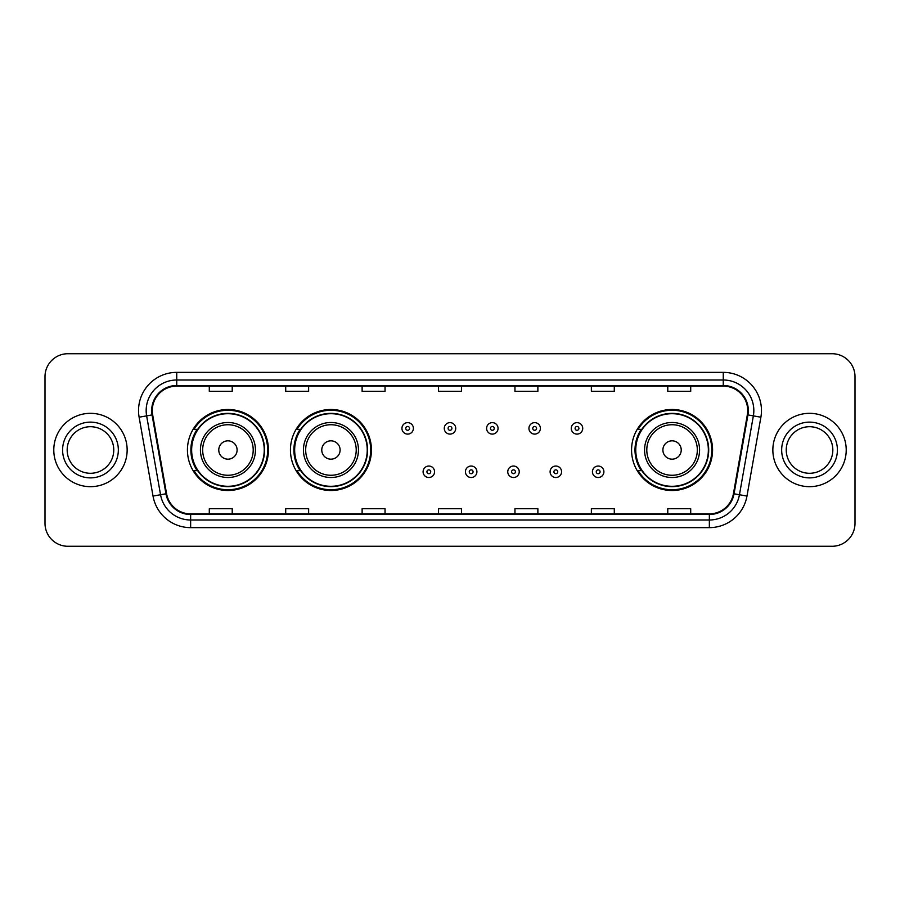 <?xml version="1.0" encoding="UTF-8"?>
<svg xmlns="http://www.w3.org/2000/svg" width="900" height="900" viewBox="0 0 900 900"><rect width="100%" height="100%" fill="white"/><g stroke="black" fill="none" stroke-linecap="round" stroke-linejoin="round"><path stroke-width="1.35" d="M631.564 450A40.5 40.5 0 0 0 672.064 490.5A40.5 40.5 0 0 0 712.564 450A40.5 40.5 0 0 0 672.064 409.5A40.5 40.5 0 0 0 631.564 450M290.441 450A40.5 40.5 0 0 0 330.941 490.5A40.5 40.5 0 0 0 371.441 450A40.5 40.5 0 0 0 330.941 409.5A40.5 40.5 0 0 0 290.441 450M187.436 450A40.5 40.5 0 0 0 227.936 490.5A40.5 40.5 0 0 0 268.436 450A40.5 40.5 0 0 0 227.936 409.5A40.5 40.5 0 0 0 187.436 450M197.145 470.632A37.057 37.057 0 0 1 197.145 429.368M300.161 470.632A37.057 37.057 0 0 1 300.161 429.368M641.273 470.632A37.057 37.057 0 0 1 641.273 429.368M45 376.639L45 523.361A22.927 22.927 0 0 0 67.928 546.278L832.072 546.278A22.927 22.927 0 0 0 855 523.361L855 376.639A22.927 22.927 0 0 0 832.072 353.723L67.928 353.723A22.927 22.927 0 0 0 45 376.639L45 523.361M53.786 450A36.675 36.675 0 0 0 90.472 486.675A36.675 36.675 0 0 0 127.147 450A36.675 36.675 0 0 0 90.472 413.325A36.675 36.675 0 0 0 53.786 450A36.675 36.675 0 0 0 90.472 486.675A36.675 36.675 0 0 0 127.147 450A36.675 36.675 0 0 0 90.472 413.325A36.675 36.675 0 0 0 53.786 450M772.852 450A36.675 36.675 0 0 0 809.528 486.675A36.675 36.675 0 0 0 846.214 450A36.675 36.675 0 0 0 809.528 413.325A36.675 36.675 0 0 0 772.852 450A36.675 36.675 0 0 0 809.528 486.675A36.675 36.675 0 0 0 846.214 450A36.675 36.675 0 0 0 809.528 413.325A36.675 36.675 0 0 0 772.852 450M152.291 410.569A24.457 24.457 0 0 1 176.737 386.123L723.262 386.123A24.457 24.457 0 0 1 747.337 414.821L733.433 493.673A24.457 24.457 0 0 1 709.357 513.877L190.643 513.877A24.457 24.457 0 0 1 166.567 493.673L152.662 414.821A24.457 24.457 0 0 1 152.291 410.569M151.672 410.569A25.065 25.065 0 0 0 152.055 414.923L165.96 493.785A25.065 25.065 0 0 0 190.643 514.496L709.357 514.496A25.065 25.065 0 0 0 734.04 493.785L747.945 414.923A25.065 25.065 0 0 0 723.262 385.504L176.737 385.504A25.065 25.065 0 0 0 151.672 410.569M139.118 417.206A38.205 38.205 0 0 1 176.737 372.364L723.262 372.364A38.205 38.205 0 0 1 760.883 417.206L746.977 496.069A38.205 38.205 0 0 1 709.357 527.636L190.643 527.636A38.205 38.205 0 0 1 153.023 496.069L139.118 417.206L146.632 415.879A30.566 30.566 0 0 1 176.737 380.002L723.262 380.002A30.566 30.566 0 0 1 753.367 415.879L739.451 494.741A30.566 30.566 0 0 1 709.357 519.998L190.643 519.998A30.566 30.566 0 0 1 160.549 494.741L146.632 415.879A30.566 30.566 0 0 1 146.171 410.569M832.072 353.723L67.928 353.723M67.928 546.278L832.072 546.278M855 523.361L855 376.639M734.04 493.785L739.451 494.741L753.367 415.879L760.883 417.206M438.536 386.123L438.536 391.298L461.464 391.298L461.464 386.123M362.126 386.123L362.126 391.298L385.043 391.298L385.043 386.123M285.705 386.123L285.705 391.298L308.632 391.298L308.632 386.123M209.295 386.123L209.295 391.298L232.222 391.298L232.222 386.123M514.957 386.123L514.957 391.298L537.874 391.298L537.874 386.123M591.367 386.123L591.367 391.298L614.295 391.298L614.295 386.123M667.778 386.123L667.778 391.298L690.705 391.298L690.705 386.123M461.464 513.877L461.464 508.702L438.536 508.702L438.536 513.877M385.043 513.877L385.043 508.702L362.126 508.702L362.126 513.877M308.632 513.877L308.632 508.702L285.705 508.702L285.705 513.877M232.222 513.877L232.222 508.702L209.295 508.702L209.295 513.877M537.874 513.877L537.874 508.702L514.957 508.702L514.957 513.877M614.295 513.877L614.295 508.702L591.367 508.702L591.367 513.877M690.705 513.877L690.705 508.702L667.778 508.702L667.778 513.877M113.76 450A23.287 23.287 0 0 0 90.472 426.713A23.287 23.287 0 0 0 67.174 450A23.287 23.287 0 0 0 90.472 473.287A23.287 23.287 0 0 0 113.76 450A23.287 23.287 0 0 1 90.472 473.287A23.287 23.287 0 0 1 67.174 450M237.105 450A9.169 9.169 0 0 0 227.936 440.831A9.169 9.169 0 0 0 218.768 450A9.169 9.169 0 0 0 227.936 459.169A9.169 9.169 0 0 0 237.105 450M255.442 450A27.506 27.506 0 0 0 227.936 422.494A27.506 27.506 0 0 0 200.43 450A27.506 27.506 0 0 0 227.936 477.506A27.506 27.506 0 0 0 255.442 450A27.506 27.506 0 0 1 227.936 477.506A27.506 27.506 0 0 1 200.43 450M264.24 450A36.292 36.292 0 0 0 227.936 413.707A36.292 36.292 0 0 0 191.644 450A36.292 36.292 0 0 0 227.936 486.293A36.292 36.292 0 0 0 264.24 450M267.671 450A39.735 39.735 0 0 1 193.984 470.632L197.662 470.632A36.641 36.641 0 0 0 264.577 450.09A36.641 36.641 0 0 0 197.662 429.368L193.984 429.368A39.735 39.735 0 0 1 267.671 450M340.11 450A9.169 9.169 0 0 0 330.941 440.831A9.169 9.169 0 0 0 321.772 450A9.169 9.169 0 0 0 330.941 459.169A9.169 9.169 0 0 0 340.11 450M358.459 450A27.506 27.506 0 0 0 330.941 422.494A27.506 27.506 0 0 0 303.435 450A27.506 27.506 0 0 0 330.941 477.506A27.506 27.506 0 0 0 358.459 450A27.506 27.506 0 0 1 330.941 477.506A27.506 27.506 0 0 1 303.435 450M367.245 450A36.292 36.292 0 0 0 330.941 413.707A36.292 36.292 0 0 0 294.649 450A36.292 36.292 0 0 0 330.941 486.293A36.292 36.292 0 0 0 367.245 450M370.676 450A39.735 39.735 0 0 1 296.989 470.632L300.668 470.632A36.641 36.641 0 0 0 367.582 450.09A36.641 36.641 0 0 0 300.668 429.368L296.989 429.368A39.735 39.735 0 0 1 370.676 450M681.232 450A9.169 9.169 0 0 0 672.064 440.831A9.169 9.169 0 0 0 662.895 450A9.169 9.169 0 0 0 672.064 459.169A9.169 9.169 0 0 0 681.232 450M699.57 450A27.506 27.506 0 0 0 672.064 422.494A27.506 27.506 0 0 0 644.558 450A27.506 27.506 0 0 0 672.064 477.506A27.506 27.506 0 0 0 699.57 450A27.506 27.506 0 0 1 672.064 477.506A27.506 27.506 0 0 1 644.558 450M708.356 450A36.292 36.292 0 0 0 672.064 413.707A36.292 36.292 0 0 0 635.76 450A36.292 36.292 0 0 0 672.064 486.293A36.292 36.292 0 0 0 708.356 450M711.799 450A39.735 39.735 0 0 1 638.1 470.632L641.79 470.632A36.641 36.641 0 0 0 708.705 450.09A36.641 36.641 0 0 0 641.79 429.368L638.1 429.368A39.735 39.735 0 0 1 711.799 450M832.826 450A23.287 23.287 0 0 0 809.528 426.713A23.287 23.287 0 0 0 786.24 450A23.287 23.287 0 0 0 809.528 473.287A23.287 23.287 0 0 0 832.826 450A23.287 23.287 0 0 1 809.528 473.287A23.287 23.287 0 0 1 786.24 450M413.392 428.377A5.726 5.726 0 0 1 407.666 434.104A5.726 5.726 0 0 1 401.94 428.377A5.726 5.726 0 0 1 407.666 422.64A5.726 5.726 0 0 1 413.392 428.377A5.726 5.726 0 0 0 407.666 422.64A5.726 5.726 0 0 0 401.94 428.377M455.726 428.377A5.726 5.726 0 0 1 450 434.104A5.726 5.726 0 0 1 444.274 428.377A5.726 5.726 0 0 1 450 422.64A5.726 5.726 0 0 1 455.726 428.377A5.726 5.726 0 0 0 450 422.64A5.726 5.726 0 0 0 444.274 428.377M498.06 428.377A5.726 5.726 0 0 1 492.334 434.104A5.726 5.726 0 0 1 486.608 428.377A5.726 5.726 0 0 1 492.334 422.64A5.726 5.726 0 0 1 498.06 428.377A5.726 5.726 0 0 0 492.334 422.64A5.726 5.726 0 0 0 486.608 428.377M540.394 428.377A5.726 5.726 0 0 1 534.668 434.104A5.726 5.726 0 0 1 528.941 428.377A5.726 5.726 0 0 1 534.668 422.64A5.726 5.726 0 0 1 540.394 428.377A5.726 5.726 0 0 0 534.668 422.64A5.726 5.726 0 0 0 528.941 428.377M582.727 428.377A5.726 5.726 0 0 1 577.001 434.104A5.726 5.726 0 0 1 571.275 428.377A5.726 5.726 0 0 1 577.001 422.64A5.726 5.726 0 0 1 582.727 428.377A5.726 5.726 0 0 0 577.001 422.64A5.726 5.726 0 0 0 571.275 428.377M423.101 471.78A5.726 5.726 0 0 1 428.827 466.043A5.726 5.726 0 0 1 434.565 471.78A5.726 5.726 0 0 1 428.827 477.506A5.726 5.726 0 0 1 423.101 471.78A5.726 5.726 0 0 0 428.827 477.506A5.726 5.726 0 0 0 434.565 471.78M465.435 471.78A5.726 5.726 0 0 1 471.173 466.043A5.726 5.726 0 0 1 476.899 471.78A5.726 5.726 0 0 1 471.173 477.506A5.726 5.726 0 0 1 465.435 471.78A5.726 5.726 0 0 0 471.173 477.506A5.726 5.726 0 0 0 476.899 471.78M507.769 471.78A5.726 5.726 0 0 1 513.506 466.043A5.726 5.726 0 0 1 519.233 471.78A5.726 5.726 0 0 1 513.506 477.506A5.726 5.726 0 0 1 507.769 471.78A5.726 5.726 0 0 0 513.506 477.506A5.726 5.726 0 0 0 519.233 471.78M550.102 471.78A5.726 5.726 0 0 1 555.84 466.043A5.726 5.726 0 0 1 561.566 471.78A5.726 5.726 0 0 1 555.84 477.506A5.726 5.726 0 0 1 550.102 471.78A5.726 5.726 0 0 0 555.84 477.506A5.726 5.726 0 0 0 561.566 471.78M592.436 471.78A5.726 5.726 0 0 1 598.174 466.043A5.726 5.726 0 0 1 603.9 471.78A5.726 5.726 0 0 1 598.174 477.506A5.726 5.726 0 0 1 592.436 471.78A5.726 5.726 0 0 0 598.174 477.506A5.726 5.726 0 0 0 603.9 471.78M723.262 372.364L723.262 385.504M146.632 415.879L152.055 414.923M190.643 527.636L190.643 514.496M709.357 514.496L709.357 527.636M153.023 496.069L165.96 493.785M747.945 414.923L753.367 415.879M176.737 372.364L176.737 385.504M739.451 494.741L746.977 496.069M118.339 450A27.878 27.878 0 0 0 90.472 422.123A27.878 27.878 0 0 0 62.595 450A27.878 27.878 0 0 0 90.472 477.877A27.878 27.878 0 0 0 118.339 450M253.204 450A25.268 25.268 0 0 0 227.936 424.733A25.268 25.268 0 0 0 202.669 450A25.268 25.268 0 0 0 227.936 475.267A25.268 25.268 0 0 0 253.204 450M356.22 450A25.268 25.268 0 0 0 330.941 424.733A25.268 25.268 0 0 0 305.674 450A25.268 25.268 0 0 0 330.941 475.267A25.268 25.268 0 0 0 356.22 450M697.331 450A25.268 25.268 0 0 0 672.064 424.733A25.268 25.268 0 0 0 646.796 450A25.268 25.268 0 0 0 672.064 475.267A25.268 25.268 0 0 0 697.331 450M837.405 450A27.878 27.878 0 0 0 809.528 422.123A27.878 27.878 0 0 0 781.661 450A27.878 27.878 0 0 0 809.528 477.877A27.878 27.878 0 0 0 837.405 450M405.754 428.377A1.912 1.912 0 0 0 407.666 430.29A1.912 1.912 0 0 0 409.579 428.377A1.912 1.912 0 0 0 407.666 426.465A1.912 1.912 0 0 0 405.754 428.377M448.088 428.377A1.912 1.912 0 0 0 450 430.29A1.912 1.912 0 0 0 451.912 428.377A1.912 1.912 0 0 0 450 426.465A1.912 1.912 0 0 0 448.088 428.377M490.421 428.377A1.912 1.912 0 0 0 492.334 430.29A1.912 1.912 0 0 0 494.246 428.377A1.912 1.912 0 0 0 492.334 426.465A1.912 1.912 0 0 0 490.421 428.377M532.755 428.377A1.912 1.912 0 0 0 534.668 430.29A1.912 1.912 0 0 0 536.58 428.377A1.912 1.912 0 0 0 534.668 426.465A1.912 1.912 0 0 0 532.755 428.377M575.089 428.377A1.912 1.912 0 0 0 577.001 430.29A1.912 1.912 0 0 0 578.914 428.377A1.912 1.912 0 0 0 577.001 426.465A1.912 1.912 0 0 0 575.089 428.377M430.74 471.78A1.912 1.912 0 0 0 428.827 469.868A1.912 1.912 0 0 0 426.926 471.78A1.912 1.912 0 0 0 428.827 473.692A1.912 1.912 0 0 0 430.74 471.78M473.074 471.78A1.912 1.912 0 0 0 471.173 469.868A1.912 1.912 0 0 0 469.26 471.78A1.912 1.912 0 0 0 471.173 473.692A1.912 1.912 0 0 0 473.074 471.78M515.408 471.78A1.912 1.912 0 0 0 513.506 469.868A1.912 1.912 0 0 0 511.594 471.78A1.912 1.912 0 0 0 513.506 473.692A1.912 1.912 0 0 0 515.408 471.78M557.741 471.78A1.912 1.912 0 0 0 555.84 469.868A1.912 1.912 0 0 0 553.928 471.78A1.912 1.912 0 0 0 555.84 473.692A1.912 1.912 0 0 0 557.741 471.78M600.075 471.78A1.912 1.912 0 0 0 598.174 469.868A1.912 1.912 0 0 0 596.261 471.78A1.912 1.912 0 0 0 598.174 473.692A1.912 1.912 0 0 0 600.075 471.78"/></g></svg>
